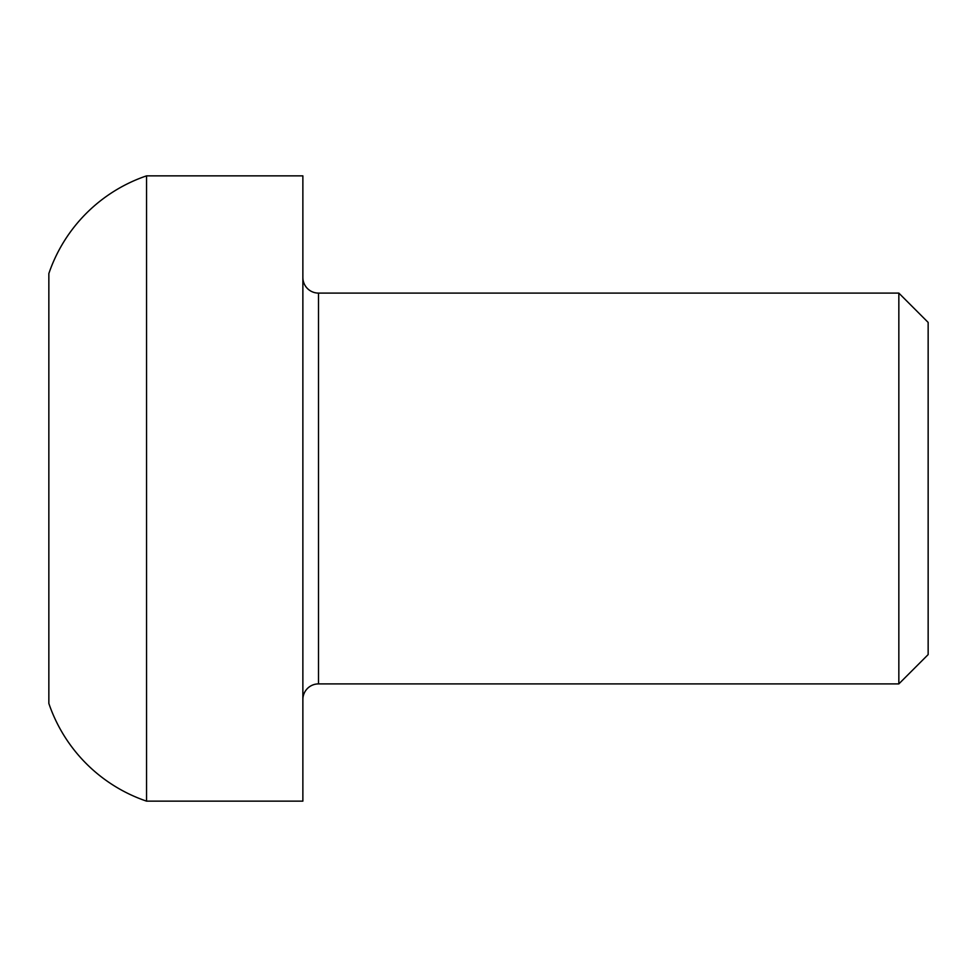 <?xml version="1.0" encoding="UTF-8"?>
<svg xmlns="http://www.w3.org/2000/svg" width="977" height="977" viewBox="0 0 977 977"><rect width="100%" height="100%" fill="white"/><g stroke="black" fill="none" stroke-linecap="round" stroke-linejoin="round"><path stroke-width="1.47" d="M898.84 293.1L898.84 683.9L928.15 654.59L928.15 322.41L898.84 293.1L318.502 293.1A15.632 15.632 0 0 1 302.87 277.468M898.84 683.9L318.502 683.9L318.502 293.1M302.87 699.532A15.632 15.632 0 0 1 318.502 683.9M146.55 801.14L302.87 801.14L302.87 175.86L146.55 175.86A156.32 156.32 0 0 0 48.85 273.56L48.85 703.44A156.32 156.32 0 0 0 146.55 801.14L146.55 175.86"/></g></svg>
